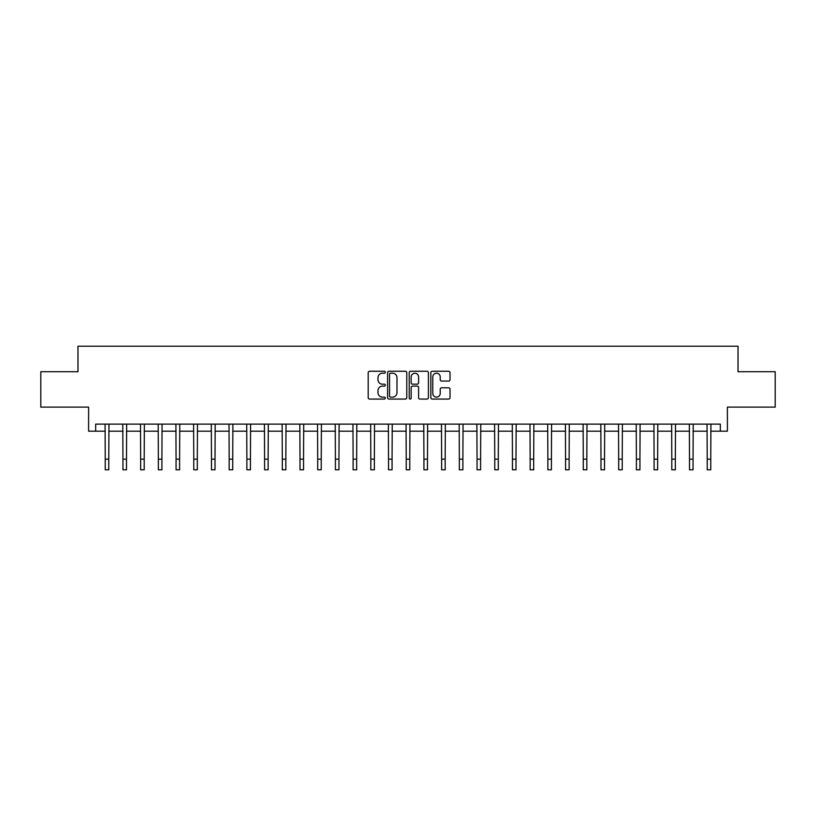 <?xml version="1.0" encoding="UTF-8"?>
<svg xmlns="http://www.w3.org/2000/svg" width="816" height="816" viewBox="0 0 816 816"><rect width="100%" height="100%" fill="white"/><g stroke="black" fill="none" stroke-linecap="round" stroke-linejoin="round"><path stroke-width="1.22" d="M385.336 372.229A0.969 0.969 0 0 0 384.367 371.26L369.597 371.26A1.387 1.387 0 0 0 368.2 372.647L368.2 397.678A1.387 1.387 0 0 0 369.597 399.065L384.367 399.065A0.969 0.969 0 0 0 385.336 398.086A0.969 0.969 0 0 0 384.367 397.117L382.449 397.117A4.447 4.447 0 0 1 378.002 392.669L378.002 390.578A4.447 4.447 0 0 1 382.449 386.131L384.367 386.131A0.969 0.969 0 0 0 385.336 385.162A0.969 0.969 0 0 0 384.367 384.183L382.449 384.183A4.447 4.447 0 0 1 378.002 379.736L378.002 377.655A4.447 4.447 0 0 1 382.449 373.208L384.367 373.208A0.969 0.969 0 0 0 385.336 372.229M448.627 381.062A1.387 1.387 0 0 0 450.024 379.664L450.024 372.647A1.387 1.387 0 0 0 448.627 371.26L432.225 371.26A1.387 1.387 0 0 0 430.838 372.647L430.838 397.678A1.387 1.387 0 0 0 432.225 399.065L448.627 399.065A1.387 1.387 0 0 0 450.024 397.678L450.024 389.191A1.387 1.387 0 0 0 448.627 387.804L441.609 387.804A1.387 1.387 0 0 0 440.222 389.191L440.222 393.394A3.723 3.723 0 0 1 436.499 397.117A3.723 3.723 0 0 1 432.786 393.394L432.786 376.921A3.723 3.723 0 0 1 436.499 373.208A3.723 3.723 0 0 1 440.222 376.921L440.222 379.664A1.387 1.387 0 0 0 441.609 381.062L448.627 381.062M95.686 431.195L95.686 424.116L720.314 424.116L720.314 431.195L727.393 431.195L727.393 407.113L775.2 407.113L775.2 371.708L738.021 371.708L738.021 346.208L77.979 346.208L77.979 371.708L40.8 371.708L40.8 407.113L88.607 407.113L88.607 431.195L105.244 431.195M406.786 372.647A1.387 1.387 0 0 0 405.389 371.26L388.987 371.26A1.387 1.387 0 0 0 387.6 372.647L387.6 397.678A1.387 1.387 0 0 0 388.987 399.065L405.389 399.065A1.387 1.387 0 0 0 406.786 397.678L406.786 372.647M410.611 371.26L427.013 371.26A1.387 1.387 0 0 1 428.4 372.647L428.4 397.678A1.387 1.387 0 0 1 427.013 399.065L419.995 399.065A1.387 1.387 0 0 1 418.598 397.678L418.598 387.529A1.387 1.387 0 0 0 417.211 386.131L412.549 386.131A1.387 1.387 0 0 0 411.162 387.529L411.162 398.086A0.969 0.969 0 0 1 410.193 399.065A0.969 0.969 0 0 1 409.214 398.086L409.214 372.647A1.387 1.387 0 0 1 410.611 371.26M108.783 431.195L122.951 431.195M126.49 431.195L140.658 431.195M144.197 431.195L158.365 431.195M161.905 431.195L176.062 431.195M179.602 431.195L193.769 431.195M197.309 431.195L211.477 431.195M215.016 431.195L229.184 431.195M232.723 431.195L246.881 431.195M250.43 431.195L264.588 431.195M268.127 431.195L282.295 431.195M285.835 431.195L300.002 431.195M303.542 431.195L317.71 431.195M321.249 431.195L335.407 431.195M338.946 431.195L353.114 431.195M356.653 431.195L370.821 431.195M374.36 431.195L388.528 431.195M392.068 431.195L406.225 431.195M409.775 431.195L423.932 431.195M427.472 431.195L441.64 431.195M445.179 431.195L459.347 431.195M462.886 431.195L477.054 431.195M480.593 431.195L494.751 431.195M498.29 431.195L512.458 431.195M515.998 431.195L530.165 431.195M533.705 431.195L547.873 431.195M551.412 431.195L565.57 431.195M569.119 431.195L583.277 431.195M586.816 431.195L600.984 431.195M604.523 431.195L618.691 431.195M622.231 431.195L636.398 431.195M639.938 431.195L654.095 431.195M657.635 431.195L671.803 431.195M675.342 431.195L689.51 431.195M693.049 431.195L707.217 431.195M710.756 431.195L720.314 431.195M390.517 373.208A0.969 0.969 0 0 0 389.548 374.177L389.548 396.148A0.969 0.969 0 0 0 390.517 397.117L392.537 397.117A4.447 4.447 0 0 0 396.984 392.669L396.984 377.655A4.447 4.447 0 0 0 392.537 373.208L390.517 373.208M418.598 376.992A3.723 3.723 0 0 0 414.885 373.269A3.723 3.723 0 0 0 411.162 376.992L411.162 382.796A1.387 1.387 0 0 0 412.549 384.183L417.211 384.183A1.387 1.387 0 0 0 418.598 382.796L418.598 376.992M105.08 424.116L105.244 459.163L108.783 459.163L108.956 424.116M105.244 459.163L105.244 469.792L108.783 469.792L108.783 459.163M122.788 424.116L122.951 459.163L126.49 459.163L126.664 424.116M122.951 459.163L122.951 469.792L126.49 469.792L126.49 459.163M140.485 424.116L140.658 459.163L144.197 459.163L144.361 424.116M140.658 459.163L140.658 469.792L144.197 469.792L144.197 459.163M158.192 424.116L158.365 459.163L161.905 459.163L162.068 424.116M158.365 459.163L158.365 469.792L161.905 469.792L161.905 459.163M175.899 424.116L176.062 459.163L179.602 459.163L179.775 424.116M176.062 459.163L176.062 469.792L179.602 469.792L179.602 459.163M193.606 424.116L193.769 459.163L197.309 459.163L197.482 424.116M193.769 459.163L193.769 469.792L197.309 469.792L197.309 459.163M211.303 424.116L211.477 459.163L215.016 459.163L215.189 424.116M211.477 459.163L211.477 469.792L215.016 469.792L215.016 459.163M229.01 424.116L229.184 459.163L232.723 459.163L232.886 424.116M229.184 459.163L229.184 469.792L232.723 469.792L232.723 459.163M246.718 424.116L246.881 459.163L250.43 459.163L250.594 424.116M246.881 459.163L246.881 469.792L250.43 469.792L250.43 459.163M264.425 424.116L264.588 459.163L268.127 459.163L268.301 424.116M264.588 459.163L264.588 469.792L268.127 469.792L268.127 459.163M282.132 424.116L282.295 459.163L285.835 459.163L286.008 424.116M282.295 459.163L282.295 469.792L285.835 469.792L285.835 459.163M299.829 424.116L300.002 459.163L303.542 459.163L303.705 424.116M300.002 459.163L300.002 469.792L303.542 469.792L303.542 459.163M317.536 424.116L317.71 459.163L321.249 459.163L321.412 424.116M317.71 459.163L317.71 469.792L321.249 469.792L321.249 459.163M335.243 424.116L335.407 459.163L338.946 459.163L339.119 424.116M335.407 459.163L335.407 469.792L338.946 469.792L338.946 459.163M352.951 424.116L353.114 459.163L356.653 459.163L356.827 424.116M353.114 459.163L353.114 469.792L356.653 469.792L356.653 459.163M370.648 424.116L370.821 459.163L374.36 459.163L374.534 424.116M370.821 459.163L370.821 469.792L374.36 469.792L374.36 459.163M388.355 424.116L388.528 459.163L392.068 459.163L392.231 424.116M388.528 459.163L388.528 469.792L392.068 469.792L392.068 459.163M406.062 424.116L406.225 459.163L409.775 459.163L409.938 424.116M406.225 459.163L406.225 469.792L409.775 469.792L409.775 459.163M423.769 424.116L423.932 459.163L427.472 459.163L427.645 424.116M423.932 459.163L423.932 469.792L427.472 469.792L427.472 459.163M441.466 424.116L441.64 459.163L445.179 459.163L445.352 424.116M441.64 459.163L441.64 469.792L445.179 469.792L445.179 459.163M459.173 424.116L459.347 459.163L462.886 459.163L463.049 424.116M459.347 459.163L459.347 469.792L462.886 469.792L462.886 459.163M476.881 424.116L477.054 459.163L480.593 459.163L480.757 424.116M477.054 459.163L477.054 469.792L480.593 469.792L480.593 459.163M494.588 424.116L494.751 459.163L498.29 459.163L498.464 424.116M494.751 459.163L494.751 469.792L498.29 469.792L498.29 459.163M512.295 424.116L512.458 459.163L515.998 459.163L516.171 424.116M512.458 459.163L512.458 469.792L515.998 469.792L515.998 459.163M529.992 424.116L530.165 459.163L533.705 459.163L533.868 424.116M530.165 459.163L530.165 469.792L533.705 469.792L533.705 459.163M547.699 424.116L547.873 459.163L551.412 459.163L551.575 424.116M547.873 459.163L547.873 469.792L551.412 469.792L551.412 459.163M565.406 424.116L565.57 459.163L569.119 459.163L569.282 424.116M565.57 459.163L565.57 469.792L569.119 469.792L569.119 459.163M583.114 424.116L583.277 459.163L586.816 459.163L586.99 424.116M583.277 459.163L583.277 469.792L586.816 469.792L586.816 459.163M600.811 424.116L600.984 459.163L604.523 459.163L604.697 424.116M600.984 459.163L600.984 469.792L604.523 469.792L604.523 459.163M618.518 424.116L618.691 459.163L622.231 459.163L622.394 424.116M618.691 459.163L618.691 469.792L622.231 469.792L622.231 459.163M636.225 424.116L636.398 459.163L639.938 459.163L640.101 424.116M636.398 459.163L636.398 469.792L639.938 469.792L639.938 459.163M653.932 424.116L654.095 459.163L657.635 459.163L657.808 424.116M654.095 459.163L654.095 469.792L657.635 469.792L657.635 459.163M671.639 424.116L671.803 459.163L675.342 459.163L675.515 424.116M671.803 459.163L671.803 469.792L675.342 469.792L675.342 459.163M689.336 424.116L689.51 459.163L693.049 459.163L693.212 424.116M689.51 459.163L689.51 469.792L693.049 469.792L693.049 459.163M707.044 424.116L707.217 459.163L710.756 459.163L710.92 424.116M707.217 459.163L707.217 469.792L710.756 469.792L710.756 459.163"/></g></svg>
